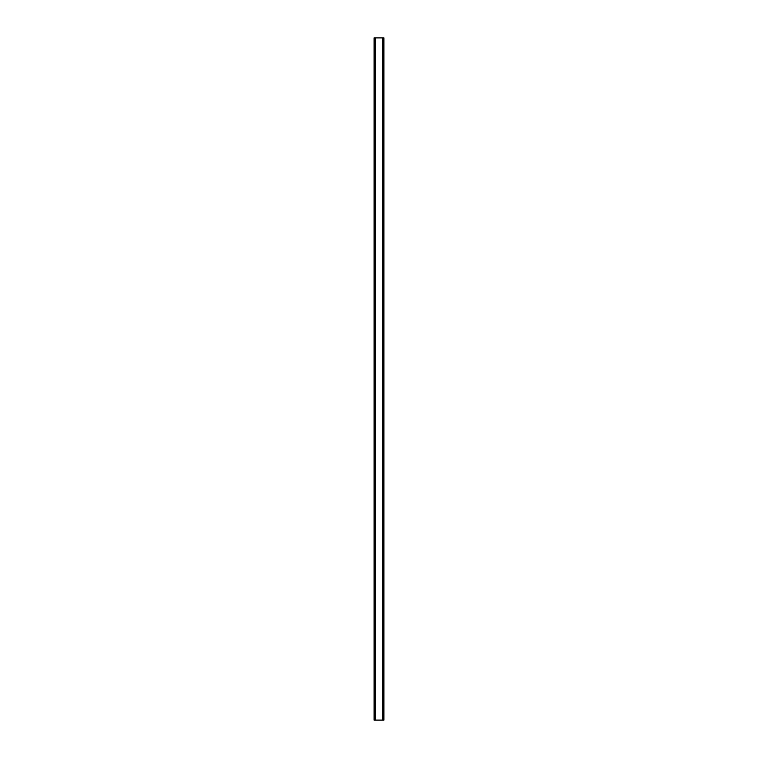 <?xml version="1.0" encoding="UTF-8"?>
<svg xmlns="http://www.w3.org/2000/svg" width="758" height="758" viewBox="0 0 758 758"><rect width="100%" height="100%" fill="white"/><g stroke="black" fill="none" stroke-linecap="round" stroke-linejoin="round"><path stroke-width="1.14" d="M383.775 37.9L374.064 37.9L374.064 720.1L383.936 720.1L383.936 37.9L383.775 720.1M383.88 37.9L383.88 720.1L383.88 37.9M374.12 720.1L374.12 37.9L374.12 720.1M375.021 37.9L375.021 720.1M375.096 37.9L375.096 720.1M375.153 37.9L375.153 720.1M382.847 37.9L382.847 720.1M382.904 37.9L382.904 720.1M382.979 37.9L382.979 720.1M374.225 37.9L374.225 720.1"/></g></svg>
